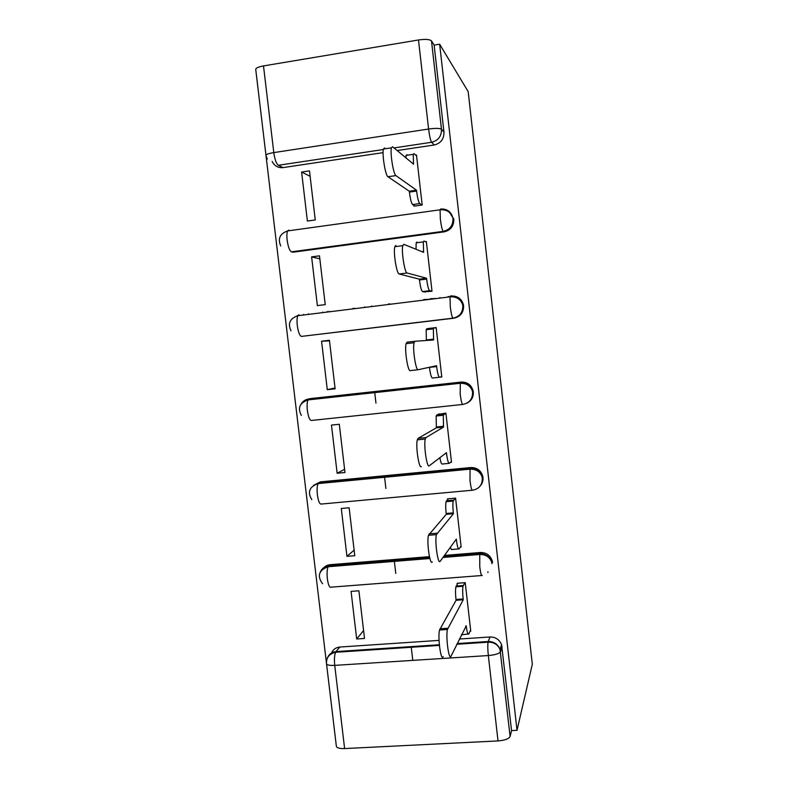 <?xml version="1.0" encoding="UTF-8"?>
<svg xmlns="http://www.w3.org/2000/svg" width="788" height="788" viewBox="0 0 788 788"><rect width="100%" height="100%" fill="white"/><g stroke="black" fill="none" stroke-linecap="round" stroke-linejoin="round"><path stroke-width="1.18" d="M288.851 230.076L287.59 230.933L440.078 209.805L440.689 209.017C447.072 208.712 451.13 211.667 452.864 217.882L452.982 218.68C453.07 225.555 449.82 229.781 443.22 231.357L291.432 251.835L293.047 252.219L444.087 231.859C450.657 230.293 453.888 226.087 453.799 219.251L448.914 211.263M298.888 314.757L297.805 315.712L450.017 296.849L450.539 295.943C456.853 295.717 460.901 298.672 462.674 304.798L462.812 305.705C462.901 312.531 459.65 316.678 453.061 318.155L301.459 336.397L453.868 318.204C460.428 316.737 463.669 312.609 463.58 305.823L463.433 304.917C462.241 300.12 459.246 297.204 454.469 296.17M467.156 403.032C471.549 400.639 473.598 396.925 473.302 391.882L473.125 390.818C471.313 384.839 467.304 381.934 461.108 382.081L460.34 382.357C466.565 382.21 470.594 385.135 472.416 391.144L472.583 392.217C472.672 398.994 469.421 403.072 462.842 404.441C461.916 404.214 461.029 400.747 460.172 394.03L460.34 382.357L308.876 398.955L307.96 399.93C307.064 402.156 306.867 405.662 307.369 410.469C308.325 417.01 309.684 420.339 311.427 420.457L462.694 404.451M480.247 485.92C482.364 483.497 483.261 480.68 482.965 477.449L482.739 476.139C480.847 470.328 476.868 467.461 470.8 467.54L470.072 468.269C476.179 468.19 480.178 471.066 482.079 476.907L482.305 478.217C482.384 484.945 479.143 488.944 472.564 490.215C471.697 490.491 470.85 487.309 470.003 480.68L470.072 468.269L318.815 482.66L318.056 483.596C317.091 486.029 316.865 489.791 317.397 494.894C318.342 501.335 319.662 504.389 321.346 504.044L472.199 490.244M322.597 312.078L322.587 312.639M303.744 314.973L303.518 314.442M332.516 482.226L332.703 481.586M256.366 74.653L335.56 739.636M331.925 397.31L333.413 396.935M265.95 155.157L255.765 69.669C255.479 68.201 258.05 66.95 263.497 65.916L418.487 39.971C425.431 39.006 429.765 39.311 431.489 40.887L434.129 45.113L443.959 132.157C444.058 139.052 440.817 143.327 434.247 144.992L397.162 150.538M383.086 152.645L283.01 167.608L278.262 165.283L383.332 149.523M439.645 44.197L468.19 91.654L532.314 664.254L517.017 730.309L439.645 44.197L434.129 45.113M331.167 653.882C332.644 649.814 335.54 647.529 339.855 647.037L439.044 640.398M459.355 639.029L489.998 636.98L488.245 641.501C493.879 641.511 497.799 644.141 500.006 649.381L510.112 736.485C508.871 738.858 504.842 740.346 498.016 740.927L488.333 655.547L334.733 665.377L344.612 748.57L498.016 740.927M344.612 748.57C339.195 748.689 336.427 747.812 336.318 745.931L326.557 664.008M510.112 736.485L511.56 730.594L517.017 730.309M470.062 631.267L470.761 631.218L465.225 582.667L457.119 583.287L457.237 584.282M356.688 638.989L364.509 638.457L358.904 590.783L351.074 591.374L356.688 638.989L363.583 630.538M346.947 556.358L354.777 555.717L349.133 507.767L341.293 508.477L346.947 556.358L354.117 550.132M460.389 547.03L461.157 546.97L455.592 498.134L447.476 498.873L447.564 499.612M337.146 473.253L344.977 472.495L339.303 424.269L331.462 425.087L337.146 473.253L344.602 469.284M450.559 462.32L451.504 462.221L445.9 413.109L437.832 414.439M327.286 389.666L335.127 388.799L329.423 340.288L321.573 341.224L327.286 389.666L335.028 387.972M439.665 377.225L441.782 376.989L436.158 327.581L428.012 328.547L428.12 329.483M321.573 341.224L329.492 340.859M353.054 308.305L355.861 308.512M311.615 256.878L317.367 305.596L325.227 304.621L319.485 255.824L311.615 256.878L319.829 258.828M423.816 291.816L432.011 291.245L426.347 241.552L425.372 241.68M391.045 304.158L388.622 303.892M301.607 172.04L307.389 221.044L315.259 219.951L309.487 170.878L301.607 172.04L310.127 176.335M413.946 205.412L414.025 206.141L422.181 204.998L416.488 155.009L415.7 155.128M371.709 306.552L371.641 306M305.074 400.836L310.403 398.59L461.108 382.081M313.604 485.349L320.273 481.882L470.8 467.54M322.519 569.271C324.321 566.562 326.843 565.035 330.093 564.7L429.44 556.643M444.452 555.422L480.424 552.506L479.754 553.668C485.674 553.639 489.634 556.426 491.643 562.031L491.958 563.715M412.784 660.383L411.188 646.613M395.773 573.437L394.276 560.583M385.893 488.511L384.485 476.415M375.955 403.092L374.635 391.744M364.824 307.409L364.755 306.847M457.424 585.947L457.513 586.705M297.913 315.486L297.076 315.87M492.569 562.504L492.254 560.829C490.254 555.254 486.314 552.477 480.424 552.506M272.175 161.461C274.46 165.992 278.075 168.041 283.01 167.608M511.56 730.594L501.592 644.732C499.425 639.56 495.563 636.98 489.998 636.98M447.683 500.675L447.781 501.542M437.882 414.902L437.99 415.808M337.254 481.773L337.441 481.133M348.897 479.793L348.995 480.66M336.525 396.807L337.993 396.433M327.197 311.506L327.178 312.068M308.63 314.363L308.413 313.841M329.079 311.28L329.148 311.821M464.881 582.696L463.009 586.292C462.517 589.06 462.566 593.275 463.147 598.949L463.245 599.776L456.085 600.298L455.986 599.481C455.405 593.817 455.375 589.601 455.907 586.833L457.867 583.228M468.023 634.025L461.404 634.813M443.181 656.65C440.965 662.009 437.557 637.128 439.537 630.006L456.085 600.298M481.438 553.659L480.995 554.447M463.245 599.776L447.446 629.464C445.565 636.586 448.953 661.506 451.061 656.148L466.22 625.889C467.067 632.37 467.934 635.059 468.811 633.966L470.633 630.036M455.356 498.164L453.179 501.06C452.716 503.591 452.765 507.521 453.327 512.86L453.415 513.687L446.254 514.318L446.156 513.49C445.594 508.161 445.565 504.231 446.057 501.7L448.333 498.794M458.547 548.95L452.016 549.482C451.554 550.054 451.022 549.295 450.431 547.217M432.287 561.933C430.002 565.873 426.564 542.006 428.465 535.298L446.254 514.318M453.415 513.687L436.394 534.628C434.592 541.336 438 565.232 440.177 561.302L456.321 539.13L456.419 539.957C457.276 546.527 458.173 549.512 459.108 548.901L461.059 546.054M445.909 413.168L443.289 415.256L443.536 427.086L436.365 427.825L436.158 415.995L439.044 413.828M449.022 463.364L442.245 464.014C441.487 464.339 440.689 462.231 439.871 457.7M421.314 466.585C418.97 469.185 415.512 446.146 417.315 439.852L418.064 438.355L436.365 427.825M443.536 427.086L425.973 437.557L425.264 439.054C423.55 445.348 426.978 468.417 429.224 465.826L446.461 452.676L446.55 453.514C447.417 460.182 448.352 463.452 449.347 463.334L451.425 461.581M436.197 327.916L433.902 327.926L433.341 328.862L433.597 339.973L414.921 341.263L414.055 342.731C412.429 348.611 415.877 371.049 418.192 369.72L436.532 365.711L436.631 366.558C437.507 373.315 438.473 376.881 439.537 377.255L441.743 376.615M426.367 340.475L426.19 329.719L426.781 328.773L433.902 327.926M439.448 377.265L432.415 378.043C431.322 377.669 430.327 374.113 429.45 367.366L429.43 367.267M418.192 369.72L410.272 370.616C407.869 371.946 404.372 349.547 406.096 343.666L407.002 342.189L414.921 341.263M426.416 242.172L423.993 241.039L423.333 241.896L423.599 252.327L403.801 244.329L402.776 245.659C401.23 251.145 404.717 273.091 407.091 272.983L426.554 278.233L426.643 279.07C427.529 285.926 428.534 289.787 429.657 290.674L422.535 291.57C421.373 290.693 420.349 286.832 419.452 279.986L419.354 279.149L399.161 273.997C396.689 274.125 393.173 252.219 394.798 246.723L395.871 245.393M448.165 296.505L449.958 296.849M425.264 292.092L422.535 291.57M416.015 249.264L416.172 242.852L416.862 241.995M436.739 298.494L430.228 298.731M423.727 299.538L430.297 299.292M432.001 291.156L429.657 290.674M426.554 278.233L419.354 279.149M416.586 155.916L414.025 153.64L413.257 154.34L413.533 164.16L392.601 146.755L391.429 147.829C389.952 152.941 393.468 174.562 395.911 175.596L416.507 190.213L416.606 191.06C417.502 198.005 418.546 202.181 419.728 203.57L412.587 204.565C411.366 203.186 410.302 199.019 409.405 192.085L409.307 191.238L387.972 176.748C385.44 175.724 381.885 154.153 383.431 149.031L384.662 147.947M414.912 206.013L412.587 204.565M405.85 157.767L406.086 155.403L406.894 154.704M421.964 205.028L419.728 203.57M416.507 190.213L409.307 191.238M444.087 231.859L443.22 231.357C442.176 230.126 441.221 226.058 440.344 219.162L440.078 209.805C446.579 209.372 450.844 212.061 452.864 217.882L453.681 218.463M453.868 318.204L453.061 318.155C452.076 317.436 451.15 313.663 450.283 306.857L450.017 296.849C456.449 296.485 460.665 299.135 462.674 304.798L463.433 304.917M434.247 144.992L431.617 142.273L394 147.917M263.497 65.916L273.8 152.596L428.593 129.025L418.487 39.971M339.855 647.037L336.003 651.597L439.34 644.751M457.158 643.569L488.245 641.501L488.058 642.19L456.823 644.259M402.235 388.73L402.333 389.607M310.403 398.59L308.876 398.955C305.508 399.408 302.917 401.112 301.114 404.057M320.273 481.882L318.815 482.66M330.093 564.7L328.685 565.892L429.687 557.717M443.605 556.594L479.754 553.668L479.774 566.828C480.601 573.359 481.429 576.245 482.226 575.486M481.665 575.526L331.206 587.149C329.581 587.956 328.291 585.179 327.355 578.825C326.813 573.408 327.059 569.379 328.103 566.73C318.776 570.285 316.924 575.949 322.548 583.731M320.224 572.157C321.859 568.453 324.676 566.365 328.685 565.892L328.103 566.73L429.884 558.505M291.018 330.861C287.59 323.572 289.856 318.519 297.805 315.712C296.978 317.741 296.81 321.021 297.293 325.562C298.258 332.181 299.647 335.796 301.459 336.397M280.725 245.935C277.612 238.685 279.907 233.681 287.59 230.933C286.832 232.785 286.684 235.858 287.147 240.153C288.132 246.861 289.551 250.751 291.432 251.835M327.276 658.285C328.823 654.296 331.728 652.07 336.003 651.597L335.58 652.287C329.315 653.745 326.291 657.487 326.498 663.496C326.557 664.983 329.305 665.604 334.733 665.377C334.161 659.576 334.437 655.222 335.58 652.287L439.399 645.411M502.123 647.066L500.538 651.745C499.237 653.656 495.169 654.926 488.333 655.547C487.713 649.607 487.624 645.155 488.058 642.19C493.751 642.072 497.73 644.466 500.006 649.381L501.592 644.732M443.959 132.157L441.477 129.242C441.575 136.235 438.295 140.579 431.617 142.273C430.494 140.51 429.49 136.088 428.593 129.025C435.518 128.109 439.812 128.178 441.477 129.242L431.489 40.887M278.262 165.283C276.293 163.697 274.805 159.462 273.8 152.596C268.353 153.512 265.753 154.487 265.989 155.522L267.27 159.048M463.147 598.949L455.986 599.481M487.939 572.502L487.87 571.901M463.285 585.494L456.193 586.036M466.22 625.889L465.708 625.918M447.86 628.243L439.97 628.785M453.327 512.86L446.156 513.49M453.553 500.144L446.451 500.784M456.419 539.957L455.671 540.016M436.956 533.21L429.056 533.88M443.437 426.259L436.266 426.988M443.762 414.291L436.641 415.03M446.55 453.514L445.19 453.642M425.973 437.557L418.064 438.355M433.499 339.135L426.318 339.973M436.631 366.558L429.45 367.366M423.501 251.48L421.994 251.687M439.94 298.091L439.881 297.539M426.643 279.07L419.452 279.986M407.091 272.983L399.161 273.997M413.434 163.313L412.646 163.431M416.606 191.06L409.405 192.085M395.911 175.596L387.972 176.748M492.254 560.829L491.643 562.031C489.525 556.85 485.477 554.338 479.498 554.496L442.974 557.451M482.739 476.139L482.079 476.907C480.03 471.539 475.913 468.968 469.737 469.195L318.056 483.596C309.339 486.757 307.261 492.126 311.821 499.69M473.125 390.818L472.416 391.144C470.397 385.627 466.23 383.017 459.906 383.313L307.96 399.93C299.676 402.865 297.48 408.026 301.351 415.424M402.53 388.691L402.629 389.577M487.999 572.462L487.92 571.773M463.009 586.292L455.907 586.833M447.446 629.464L439.537 630.006M453.179 501.06L446.057 501.7M436.394 534.628L428.465 535.298M443.289 415.256L436.158 415.995M425.264 439.054L417.315 439.852M433.341 328.862L426.19 329.719M414.055 342.731L406.096 343.666M423.333 241.896L416.172 242.852M402.776 245.659L394.798 246.723M413.257 154.34L406.086 155.403M391.429 147.829L383.431 149.031"/></g></svg>
